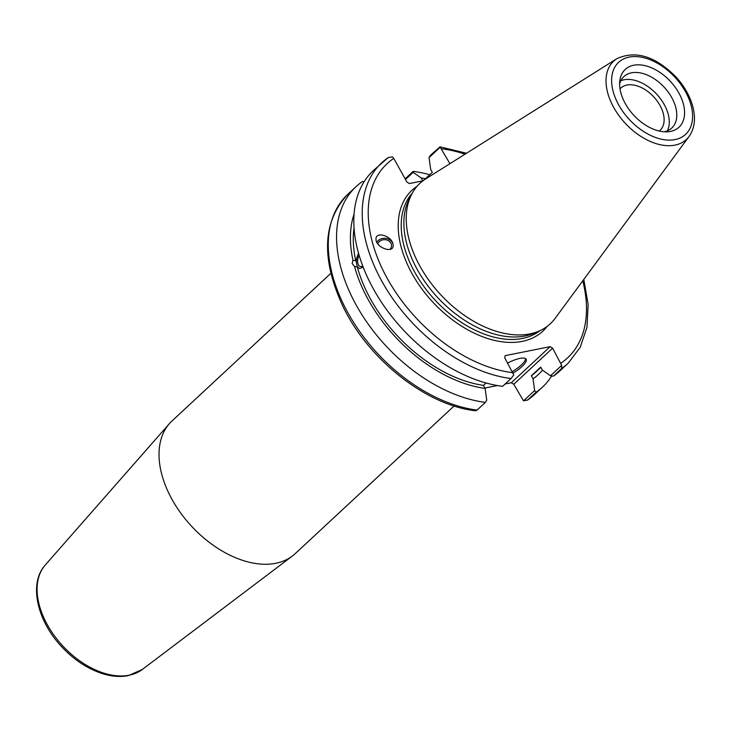 <?xml version="1.0" encoding="UTF-8"?>
<svg xmlns="http://www.w3.org/2000/svg" width="731" height="731" viewBox="0 0 731 731"><rect width="100%" height="100%" fill="white"/><g stroke="black" fill="none" stroke-linecap="round" stroke-linejoin="round"><path stroke-width="1.1" d="M454.106 405.97L295.187 553.669A90.534 57.237 -132.9 0 1 292.373 556.026A90.534 57.237 -132.9 0 1 172.15 499.648A90.534 57.237 -132.9 0 1 169.364 423.678A90.534 57.237 -132.9 0 1 171.922 421.038L330.841 273.339M359.159 255.421A6.99 4.075 -78.7 0 0 357.697 262.328A6.99 4.075 -78.7 0 0 360.484 266.532A6.99 4.075 -78.7 0 0 362.722 265.965M363.206 267.235L359.551 268.451L357.295 267.007L354.508 266.45L352.141 263.535L352.972 260.245L355.759 260.803L358.519 253.2M358.656 253.694A9.055 5.272 -78.7 0 0 356.71 264.448A9.055 5.272 -78.7 0 0 359.816 268.487M389.943 249.417A6.99 5.958 0.8 0 0 391.524 245.717A6.99 5.958 0.8 0 0 385.584 239.731A6.99 5.958 0.8 0 0 377.845 243.889M393.159 245.579A8.626 7.347 0.8 0 0 392.976 244.127A8.626 7.347 0.8 0 0 385.657 238.333A8.626 7.347 0.8 0 0 376.84 242.272M392.976 243.907L393.168 245.442C393.452 254.141 375.469 247.407 376.017 239.019C375.679 231.197 391.368 235.72 392.976 243.907M352.972 260.245A124.846 78.93 -132.9 0 1 354.078 214.064M354.508 266.45A124.846 78.93 -132.9 0 0 485.146 388.435L486.718 400.14L485.366 402.379A136.88 86.532 -132.9 0 1 359.524 310.839A136.88 86.532 -132.9 0 1 356.079 186.615A136.88 86.532 -132.9 0 1 362.439 181.526L364.093 181.772M355.759 260.803A121.355 76.728 -132.9 0 1 354.051 227.917M424.117 179.954L432.323 172.333L430.623 169.281L429.051 157.576L440.226 147.196L449.93 163.671M466.506 153.245L439.98 146.83L430.404 155.338L429.051 157.576M568.097 363.298L559.69 371.101A136.88 86.532 -132.9 0 1 553.33 376.191L561.728 368.387A136.88 86.532 47.1 0 0 568.097 363.298L580.195 347.353L586.956 327.342L588.135 304.343L583.795 279.443M551.677 375.953A136.88 86.532 -132.9 0 1 542.439 387.138L534.151 394.85A136.88 86.532 -132.9 0 1 527.782 399.93L523.542 400.835L513.783 384.259L552.618 348.157L561.673 365.39L550.498 375.78L553.33 376.191M550.498 375.78L542.411 370.133L540.712 367.081L531.346 375.789L533.045 378.85L534.608 390.546L523.542 400.835M405.495 179.47L413.161 172.352L421.248 177.989A124.846 78.93 -132.9 0 1 425.506 178.666M421.248 177.989L422.847 180.859M620.016 88.844A28.856 18.238 -132.9 0 1 620.72 88.122A28.856 18.238 -132.9 0 1 626.896 85.061A28.856 18.238 -132.9 0 1 657.123 100.951A28.856 18.238 -132.9 0 1 660.011 130.392A28.856 18.238 -132.9 0 1 659.243 131.05M422.883 180.849L409.397 183.554L406.929 182.037L393.762 158.399L392.337 156.781L388.088 157.686A136.88 86.532 47.1 0 0 381.728 162.775A136.88 86.532 47.1 0 0 385.182 287A136.88 86.532 47.1 0 0 511.015 378.539L513.783 374.985L504.728 357.751L505.185 355.65L550.151 346.649L511.307 382.742L513.783 384.259M552.618 348.157L550.151 346.649M689.086 136.423L555.167 318.314A95.816 60.572 -132.9 0 1 539.076 331.042L534.16 333.162A93.979 59.412 -132.9 0 1 417.502 269.913A93.979 59.412 -132.9 0 1 409.296 198.814L411.772 194.071A95.816 60.572 -132.9 0 1 425.643 178.949L616.836 58.69A53.445 33.79 47.1 0 0 613.766 107.548A53.445 33.79 47.1 0 0 674.96 145.113A53.445 33.79 47.1 0 0 689.086 136.423C694.477 128.647 695.821 119.089 693.116 107.731C690.402 96.94 684.81 86.806 676.358 77.349C655.625 56.26 635.787 50.046 616.836 58.69M542.439 387.138A136.88 86.532 -132.9 0 1 536.079 392.227L527.471 400.177L534.151 394.85M413.161 172.352L413.152 171.374L405.138 178.821M511.307 382.742L505.167 383.976M497.327 385.548L484.918 388.024M475.643 410.429L477.069 410.091A136.88 86.532 -132.9 0 1 351.236 318.552A136.88 86.532 -132.9 0 1 347.782 194.327C322.371 221.648 320.909 259.313 343.396 307.322C369.009 360.182 426.995 405.705 475.89 410.795M485.146 388.435L483.447 385.383L486.042 382.971M511.015 378.539L502.617 386.343A136.88 86.532 -132.9 0 1 376.785 294.803A136.88 86.532 -132.9 0 1 373.331 170.579L388.399 157.439M561.673 365.39L561.728 368.387M625.352 103.701A39.447 24.936 -132.9 0 1 619.815 80.858A39.447 24.936 -132.9 0 1 670.382 81.369A39.447 24.936 -132.9 0 1 667.193 131.827A39.447 24.936 -132.9 0 1 625.352 103.701M539.076 331.042A95.816 60.572 -132.9 0 1 420.142 266.559A95.816 60.572 -132.9 0 1 411.772 194.071M485.366 402.379L477.069 410.091M536.079 392.227L534.608 390.546M413.152 171.374A136.88 86.532 -132.9 0 1 429.727 174.746M512.404 371.549A20.532 5.766 150.9 0 0 525.543 358.638M507.652 363.005A20.532 5.766 -29.1 0 1 519.842 358.418A20.532 5.766 -29.1 0 1 526.137 359.259A20.532 5.766 -29.1 0 1 513.199 373.002M540.885 367.391L535.814 372.106A121.355 76.728 -132.9 0 1 531.346 375.789M483.447 385.383A121.355 76.728 -132.9 0 1 357.295 267.007M542.466 370.169A124.846 78.93 -132.9 0 1 533.045 378.85M620.847 80.73A35.134 22.213 -132.9 0 1 656.639 94.135A35.134 22.213 -132.9 0 1 667.394 130.812M619.632 83.964A35.134 22.213 -132.9 0 1 623.954 76.545A35.134 22.213 -132.9 0 1 664.141 87.163A35.134 22.213 -132.9 0 1 671.789 128.026A35.134 22.213 -132.9 0 1 664.077 131.79M45.258 565.026C28.536 583.265 36.952 620.482 61.441 646.478C73.813 659.755 87.519 668.819 102.55 673.671C111.742 676.522 120.323 677.171 128.3 675.636L142.326 669.468A71.446 45.167 -132.9 0 1 129.268 675.188A71.446 45.167 -132.9 0 1 47.46 624.978A71.446 45.167 -132.9 0 1 45.258 565.026L169.364 423.678M540.035 330.613A93.979 59.412 -132.9 0 1 522.455 338.444A93.979 59.412 -132.9 0 1 414.842 272.389A93.979 59.412 -132.9 0 1 412.275 193.148M417.026 186.332A96.136 60.783 47.1 0 0 418.625 284.313A96.136 60.783 47.1 0 0 522.236 341.386A96.136 60.783 47.1 0 0 547.172 326.373M513.052 372.719A132.567 83.809 -132.9 0 1 387.448 278.767A132.567 83.809 -132.9 0 1 393.762 158.399M441.661 148.804A132.567 83.809 -132.9 0 1 465.026 154.177M582.753 280.85A132.567 83.809 -132.9 0 1 560.951 363.124M675.069 139.584A49.178 31.086 -132.9 0 1 611.746 83.508A49.178 31.086 -132.9 0 1 669.514 71.94A49.178 31.086 -132.9 0 1 675.069 139.584M142.326 669.468L292.373 556.026M356.079 186.615L347.782 194.327"/></g></svg>
